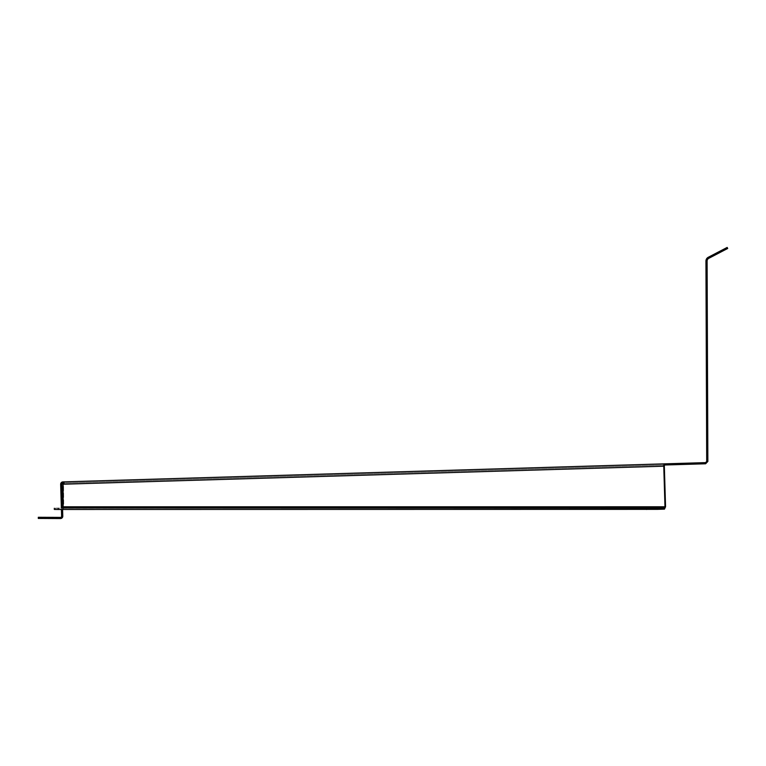 <?xml version="1.0" encoding="UTF-8"?>
<svg xmlns="http://www.w3.org/2000/svg" width="766" height="766" viewBox="0 0 766 766"><rect width="100%" height="100%" fill="white"/><g stroke="black" fill="none" stroke-linecap="round" stroke-linejoin="round"><path stroke-width="0.57" stroke-dasharray="3.83 2.87" d="M727.164 247.437L708.234 257.29A4.28 4.28 0 0 0 705.936 261.101L706.702 461.438L707.87 461.438L707.104 261.101A3.112 3.112 0 0 1 708.78 258.324L727.7 248.471M707.229 295.14L707.2 286.58L707.229 295.14L706.061 295.14L706.032 286.58L706.061 295.14M707.497 365.171L707.468 356.611L707.497 365.171L706.329 365.181L706.3 356.621L706.329 365.181M63.099 483.059L64.085 481.862L63.549 484.208L64.124 483.03L664.888 465L64.124 483.03L62.956 483.059L62.917 481.891L64.085 481.862L62.965 484.227L63.138 506.795L664.974 506.795L663.758 466.207A2.336 1.168 88.3 0 1 664.859 463.832L705.563 462.616L705.601 463.784L673.055 464.761L673.027 463.593M664.888 465L673.055 464.761M664.342 466.188L63.549 484.208L63.722 506.776A2.336 1.168 -90 0 1 62.573 509.141A2.336 1.168 -90 0 0 63.722 506.776L665.558 506.776L664.342 466.188L62.965 484.227L63.549 484.208L63.722 506.776L665.558 506.776L664.457 509.141L58.216 509.476L664.457 509.141L55.372 509.361L55.363 508.193L62.563 507.982A1.168 0.584 -90 0 0 63.138 506.795M62.956 483.059L62.917 481.891L62.956 483.059A1.168 1.168 0 0 0 61.826 484.265L62.783 516.16A2.336 2.336 0 0 1 60.437 518.563L42.187 518.467L42.197 517.299L60.447 517.395A1.168 1.168 0 0 0 61.615 516.188L60.658 484.294A2.336 2.336 0 0 1 62.917 481.891M64.124 483.03L64.085 481.862M665.558 506.776L664.974 506.795L664.457 509.141M62.563 507.982L664.457 507.982L55.363 508.193L55.372 509.361L54.329 509.419L54.319 508.251M61.414 509.476L61.366 508.011M62.582 509.476L62.534 507.982M42.197 517.299L38.31 517.28L38.3 518.448L42.187 518.467M707.87 461.438L705.601 463.784M706.702 461.438L705.563 462.616M720.05 251.143L715.224 253.661L720.05 251.143L715.224 253.661L720.05 251.143L720.586 252.177L715.76 254.695L720.586 252.177L715.76 254.695L720.586 252.177L720.05 251.143M707.803 445.879L706.635 445.879M663.758 466.207L62.965 484.227M657.266 509.361L657.257 508.193M58.216 509.476L58.216 508.308M646.638 509.476L646.628 508.308M720.26 251.037L720.796 252.071M706.3 356.621L707.468 356.611M706.032 286.58L707.2 286.58M715.224 253.661L715.76 254.695L715.224 253.661"/><path stroke-width="1.15" d="M707.832 453.654L707.87 461.438L706.702 461.438L706.606 438.095L707.774 438.095L707.832 453.654L706.673 453.663M706.606 438.095L705.936 261.101A4.28 4.28 0 0 1 708.234 257.29L727.164 247.437L727.7 248.471L708.78 258.324A3.112 3.112 0 0 0 707.104 261.101L707.774 438.095M63.099 483.059L63.138 506.795A1.168 0.584 -90 0 1 62.563 507.982L664.457 507.982L664.457 509.141L665.558 506.776L664.342 466.188A1.168 0.584 88.3 0 1 664.888 465L705.601 463.784L707.87 461.438M64.085 481.862L664.859 463.832L62.917 481.891L62.956 483.059L64.124 483.03M664.457 509.141L657.266 509.361L657.257 508.193L664.457 507.982L664.974 506.795L663.758 466.207A2.336 1.168 88.3 0 1 664.859 463.832L705.563 462.616L705.601 463.784M664.888 465A1.168 0.584 88.3 0 0 664.342 466.188M673.027 463.593L673.055 464.761M657.257 508.193L62.563 507.982M657.266 509.361L58.216 509.476L54.329 509.419L54.319 508.251M62.956 483.059A1.168 1.168 0 0 0 61.826 484.265L62.534 507.982M62.917 481.891A2.336 2.336 0 0 0 60.658 484.294L61.366 508.011M62.582 509.476L62.783 516.16A2.336 2.336 0 0 1 60.437 518.563L42.187 518.467L42.197 517.299L60.447 517.395A1.168 1.168 0 0 0 61.615 516.188L61.414 509.476M42.187 518.467L38.3 518.448L38.31 517.28L42.197 517.299M705.563 462.616L706.702 461.438M727.164 247.437L727.7 248.471M706.635 445.879L707.803 445.879M63.138 506.795L665.558 506.776M62.965 484.227L663.758 466.207M646.638 509.476L646.628 508.308M58.216 509.476L58.216 508.308M720.796 252.071L720.26 251.037"/></g></svg>
